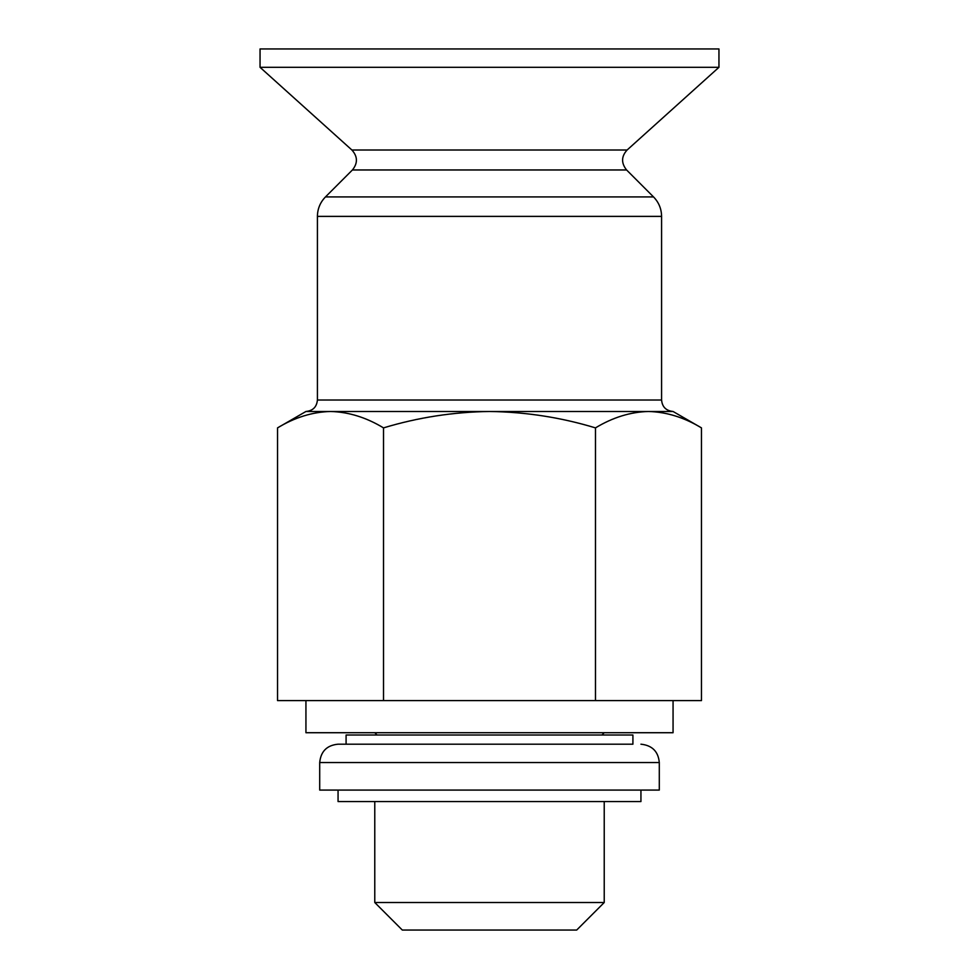 <?xml version="1.0" encoding="UTF-8"?>
<svg xmlns="http://www.w3.org/2000/svg" width="979" height="979" viewBox="0 0 979 979"><rect width="100%" height="100%" fill="white"/><g stroke="black" fill="none" stroke-linecap="round" stroke-linejoin="round"><path stroke-width="1.47" d="M317.416 400.019L661.584 400.019L661.584 216.383L317.416 216.383L317.416 400.019C316.731 406.983 312.901 410.801 305.938 411.486L673.062 411.486L701.466 427.884C684.162 417.409 666.491 411.951 648.465 411.486C666.479 411.963 684.15 417.421 701.466 427.884L701.466 700.597L277.534 700.597L277.534 427.884C294.838 417.409 312.509 411.951 330.535 411.486C348.536 411.963 366.207 417.421 383.523 427.884C417.996 417.446 453.326 411.988 489.5 411.486C525.662 411.963 560.979 417.421 595.477 427.884C612.781 417.409 630.452 411.951 648.465 411.486M260.047 48.95L718.953 48.95L718.953 67.306L260.047 67.306L260.047 48.95M317.404 216.383C317.526 208.821 320.206 202.335 325.481 196.914L352.416 169.967C357.91 163.163 357.739 156.518 351.889 150.007L260.047 67.306M305.938 700.597L305.938 732.72L673.062 732.72L673.062 700.597M377.062 735.009L374.773 732.72M604.227 902.516L576.692 930.05L402.308 930.05L374.773 902.516L604.227 902.516L604.227 801.556M374.773 902.516L374.773 801.556M383.523 427.884L383.523 700.597M595.477 427.884L595.477 700.597M346.089 735.009L632.911 735.009L632.911 744.187L346.089 744.187L346.089 735.009M319.705 762.543L659.295 762.543L659.295 790.077L319.705 790.077L319.705 762.543C320.794 751.395 326.913 745.276 338.061 744.187L632.911 744.187M338.061 790.077L338.061 801.556L640.939 801.556L640.939 790.077M351.889 150.007L627.111 150.007L718.953 67.306M352.416 169.967L626.584 169.967L653.519 196.914L325.481 196.914M305.938 411.486L277.534 427.884M627.111 150.007C621.261 156.395 621.09 163.052 626.584 169.967M661.584 216.383C661.474 208.821 658.794 202.335 653.519 196.914M661.584 400.019C662.208 406.921 666.026 410.739 673.062 411.486M601.938 735.009L604.227 732.72M659.295 762.543C658.304 751.505 652.185 745.386 640.939 744.187"/></g></svg>
